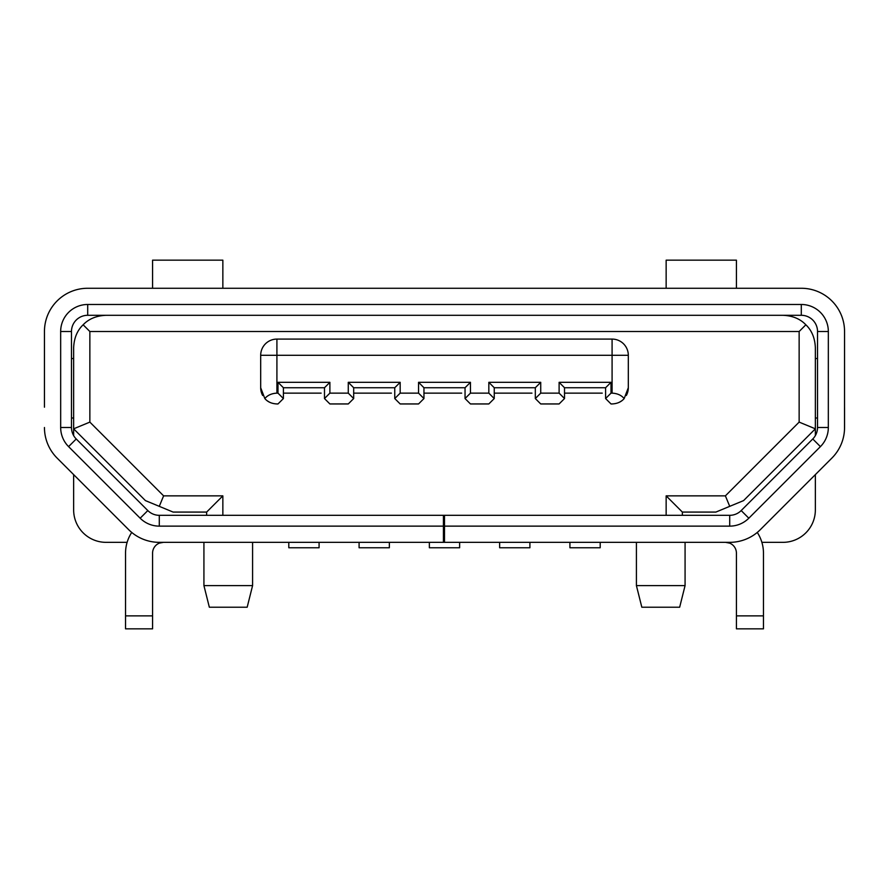<?xml version="1.0" encoding="UTF-8"?>
<svg xmlns="http://www.w3.org/2000/svg" width="889" height="889" viewBox="0 0 889 889"><rect width="100%" height="100%" fill="white"/><g stroke="black" fill="none" stroke-linecap="round" stroke-linejoin="round"><path stroke-width="1.33" d="M106.08 315.295C96.412 315.706 88.767 318.873 83.144 324.796L89.856 331.508L89.856 422.108L163.609 495.862L222.85 495.862L222.85 515.32M89.856 331.508L799.144 331.508L799.144 422.108L725.391 495.862L729.725 506.341L715.889 512.075L682.363 512.075L666.15 495.862L725.391 495.862M666.15 495.862L666.15 515.32M628.312 355.3A16.213 16.213 0 0 0 612.088 339.087A16.213 16.213 0 0 1 628.312 355.3L612.088 355.3L612.088 339.087L276.912 339.087L612.088 339.087A16.213 16.213 0 0 1 628.312 355.3L628.312 387.737A16.213 16.213 0 0 1 626.334 395.483M262.666 395.483A16.213 16.213 0 0 1 260.688 387.737L260.688 355.3A16.213 16.213 0 0 1 276.912 339.087L276.912 393.138C271.678 393.405 267.645 395.205 264.822 398.55C267.645 401.895 271.678 403.695 276.912 403.95L277.99 403.95L283.402 398.55L283.402 387.737L324.485 387.737L324.485 398.55L329.886 403.95L348.277 403.95L353.678 398.55L353.678 387.737L394.76 387.737L394.76 398.55L400.172 403.95L418.552 403.95L423.953 398.55L423.953 387.737L465.047 387.737L465.047 398.55L470.448 403.95L488.828 403.95L494.24 398.55L494.24 387.737L535.322 387.737L535.322 398.55L540.723 403.95L559.114 403.95L564.515 398.55L564.515 387.737L605.598 387.737L605.598 398.55L611.01 403.95L612.088 403.95C617.322 403.695 621.355 401.895 624.178 398.55L628.312 387.737M321.14 393.138L283.402 393.138M267.345 400.828A16.213 16.213 0 0 0 269.978 402.395M564.515 387.737L559.114 382.326L611.01 382.326L611.01 393.138L612.088 393.138L612.088 355.3L260.688 355.3L260.688 387.737L264.822 398.55M260.688 355.3A16.213 16.213 0 0 1 276.912 339.087M619.022 402.395A16.213 16.213 0 0 0 621.655 400.828M602.253 393.138L564.515 393.138M531.978 393.138L494.24 393.138M461.691 393.138L423.953 393.138M391.416 393.138L353.678 393.138M559.114 382.326L559.114 393.138L540.723 393.138L540.723 382.326L488.828 382.326L488.828 393.138L470.448 393.138L470.448 382.326L418.552 382.326L418.552 393.138L400.172 393.138L400.172 382.326L348.277 382.326L348.277 393.138L329.886 393.138L329.886 382.326L277.99 382.326L283.402 387.737M329.886 382.326L324.485 387.737M277.99 382.326L277.99 393.138L276.912 393.138M624.178 398.55C621.355 395.205 617.322 393.405 612.088 393.138M277.99 393.138L283.402 398.55M605.598 398.55L611.01 393.138M611.01 382.326L605.598 387.737M559.114 393.138L564.515 398.55M540.723 393.138L535.322 398.55M540.723 382.326L535.322 387.737M488.828 382.326L494.24 387.737M488.828 393.138L494.24 398.55M470.448 393.138L465.047 398.55M470.448 382.326L465.047 387.737M418.552 382.326L423.953 387.737M418.552 393.138L423.953 398.55M400.172 393.138L394.76 398.55M400.172 382.326L394.76 387.737M348.277 382.326L353.678 387.737M348.277 393.138L353.678 398.55M329.886 393.138L324.485 398.55M817.513 427.509A16.213 16.213 0 0 1 812.768 438.977L741.182 510.564A16.213 16.213 0 0 1 729.713 515.32L444.5 515.32L444.5 526.132L729.713 526.132A27.026 27.026 0 0 0 748.827 518.209L820.414 446.622A27.026 27.026 0 0 0 828.326 427.509L828.337 331.508A27.026 27.026 0 0 0 801.3 304.483L87.7 304.483A27.026 27.026 0 0 0 60.663 331.508L60.674 427.509A27.026 27.026 0 0 0 68.586 446.622L76.232 438.977L147.818 510.564L76.232 438.977A16.213 16.213 0 0 1 71.487 427.509M450.59 515.32L159.287 515.32A16.213 16.213 0 0 1 147.818 510.564L140.173 518.209L68.586 446.622M682.363 515.32L682.363 512.075M799.144 331.508L805.856 324.796C811.779 330.419 814.946 338.064 815.357 347.732L815.357 428.82L799.144 422.108M815.357 435.599L815.357 428.82L743.571 500.607L729.725 506.341M805.856 324.796C800.233 318.873 792.588 315.706 782.92 315.295M60.674 427.509L71.476 427.509L71.476 331.508A16.213 16.213 0 0 1 87.7 315.295L801.3 315.295A16.213 16.213 0 0 1 817.524 331.508L817.524 427.509L828.337 427.509M666.15 288.269L666.15 260.155L736.425 260.155L736.425 288.269M44.45 407.195L44.45 331.508A43.25 43.25 0 0 1 87.7 288.269L801.3 288.269A43.25 43.25 0 0 1 844.55 331.508L844.528 428.82M844.55 407.195L844.55 427.509A43.25 43.25 0 0 1 831.882 458.091L760.295 529.688L831.882 458.091M817.524 358.545L815.357 358.545M815.357 418.008L817.524 418.008M44.472 428.82L44.45 427.509A43.25 43.25 0 0 0 57.118 458.091L128.705 529.688A43.25 43.25 0 0 0 159.287 542.346L729.713 542.346A43.25 43.25 0 0 0 760.295 529.688M682.363 542.346L714.845 542.346M761.884 542.346L782.92 542.346A32.437 32.437 0 0 0 815.357 509.908L815.357 474.615M73.643 474.615L73.643 509.908A32.437 32.437 0 0 0 106.08 542.346L127.116 542.346M174.155 542.346L206.637 542.346M636.413 542.346L636.413 585.595L685.075 585.595L685.075 542.346M636.413 585.595L641.825 607.22L679.663 607.22L685.075 585.595M203.925 542.346L203.925 585.595L252.587 585.595L252.587 542.346M203.925 585.595L209.337 607.22L247.175 607.22L252.587 585.595M222.85 495.862L206.637 512.075L206.637 515.32M443.422 542.346L443.422 515.32M444.5 526.132L444.5 542.346M140.173 518.209A27.026 27.026 0 0 0 159.287 526.132L443.422 526.132M71.476 418.008L73.643 418.008M57.118 458.091L128.705 529.688M163.387 542.346L159.398 543.112M131.728 532.433A37.838 37.838 0 0 0 125.538 553.158L125.538 628.845L152.575 628.845L152.575 553.158A10.812 10.812 0 0 1 159.287 543.157L159.287 542.346M159.509 543.068L162.198 542.412M73.643 358.545L71.476 358.545M83.144 324.796C77.221 330.419 74.054 338.064 73.643 347.732L73.643 428.82L145.429 500.607L159.275 506.341L163.609 495.862M89.856 422.108L73.643 428.82L73.643 435.599M159.275 506.341L173.111 512.075L206.637 512.075M288.803 542.346L288.803 547.757L319.084 547.757L319.084 542.346M600.197 542.346L600.197 547.757L569.916 547.757L569.916 542.346M529.911 542.346L529.911 547.757L499.64 547.757L499.64 542.346M459.635 542.346L459.635 547.757L429.365 547.757L429.365 542.346M389.36 542.346L389.36 547.757L359.089 547.757L359.089 542.346M729.713 542.346L729.713 543.157L725.613 542.346L729.713 543.157A10.812 10.812 0 0 1 736.425 553.158L736.425 628.845L763.462 628.845L763.462 553.158A37.838 37.838 0 0 0 757.272 532.433M152.575 288.269L152.575 260.155L222.85 260.155L222.85 288.269M87.7 315.295L87.7 304.483M801.3 304.483L801.3 315.295M60.663 331.508L71.476 331.508M125.538 615.877L152.575 615.877M159.287 526.132L159.287 515.32M817.524 331.508L828.337 331.508M812.768 438.977L820.414 446.622M741.182 510.564L748.827 518.209M729.713 515.32L729.713 526.132M736.425 615.877L763.462 615.877"/></g></svg>

